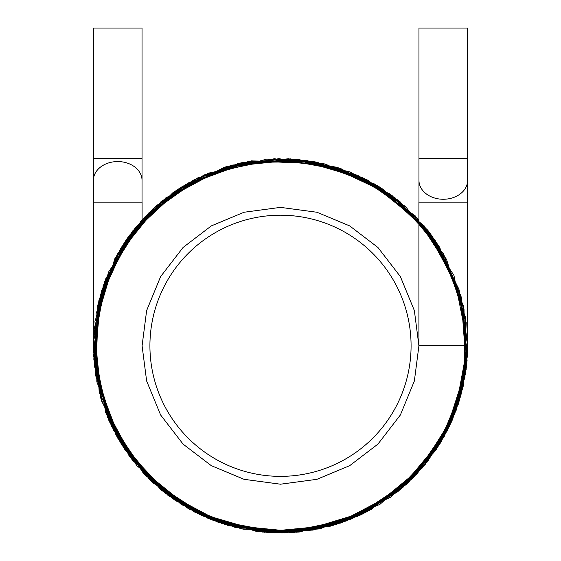 <?xml version="1.0" encoding="UTF-8"?>
<svg xmlns="http://www.w3.org/2000/svg" width="561" height="561" viewBox="0 0 561 561"><rect width="100%" height="100%" fill="white"/><g stroke="black" fill="none" stroke-linecap="round" stroke-linejoin="round"><path stroke-width="0.84" d="M93.378 180.411L93.378 202.156L142.038 202.156L142.038 180.411A24.333 18.85 180 0 0 117.712 161.561A24.333 18.85 180 0 0 93.378 180.411L93.378 28.05L142.038 28.05L142.038 158.63L93.378 158.63M142.087 345.786L146.638 381.003L160.628 414.993L183.075 444.109L211.294 465.658L244.063 479.318L280.5 484.206L316.937 479.318L349.706 465.658L377.925 444.109L400.372 414.993L414.362 381.003L418.913 345.786L414.362 310.57L400.372 276.58L377.925 247.464L349.706 225.915L316.937 212.254L280.5 207.374L244.063 212.254L211.294 225.915L183.075 247.464L160.628 276.58L146.638 310.57L142.087 345.786L146.638 381.003L160.628 414.993L183.075 444.109L211.294 465.658L244.063 479.318L280.5 484.206L316.937 479.318L349.706 465.658L377.925 444.109L400.372 414.993L414.362 381.003L418.913 345.786L414.362 310.57L400.372 276.58L377.925 247.464L349.706 225.915L316.937 212.254L280.5 207.374L244.063 212.254L211.294 225.915L183.075 247.464L160.628 276.58L146.638 310.57L142.087 345.786L146.638 381.003L160.628 414.993L183.075 444.109L211.294 465.658L244.063 479.318L280.5 484.206L316.937 479.318L349.706 465.658L377.925 444.109L400.372 414.993L414.362 381.003L418.913 345.786L414.362 310.57L400.372 276.58L377.925 247.464L349.706 225.915L316.937 212.254L280.5 207.374L244.063 212.254L211.294 225.915L183.075 247.464L160.628 276.58L146.638 310.57L142.087 345.786L146.638 381.003L160.628 414.993L183.075 444.109L211.294 465.658L244.063 479.318L280.5 484.206L316.937 479.318L349.706 465.658L377.925 444.109L400.372 414.993L414.362 381.003L418.913 345.786L414.362 310.57L400.372 276.58L377.925 247.464L349.706 225.915L316.937 212.254L280.5 207.374L244.063 212.254L211.294 225.915L183.075 247.464L160.628 276.58L146.638 310.57L142.087 345.786L146.638 381.003L160.628 414.993L183.075 444.109L211.294 465.658L244.063 479.318L280.5 484.206L316.937 479.318L349.706 465.658L377.925 444.109L400.372 414.993L414.362 381.003L418.913 345.786L414.362 310.57L400.372 276.58L377.925 247.464L349.706 225.915L316.937 212.254L280.5 207.374L244.063 212.254L211.294 225.915L183.075 247.464L160.628 276.58L146.638 310.57L142.087 345.786L146.638 381.003L160.628 414.993L183.075 444.109L211.294 465.658L244.063 479.318L280.5 484.206L316.937 479.318L349.706 465.658L377.925 444.109L400.372 414.993L414.362 381.003L418.913 345.786L414.362 310.57L400.372 276.58L377.925 247.464L349.706 225.915L316.937 212.254L280.5 207.374L244.063 212.254L211.294 225.915L183.075 247.464L160.628 276.58L146.638 310.57L142.087 345.786L146.638 381.003L160.628 414.993L183.075 444.109L211.294 465.658L244.063 479.318L280.5 484.206L316.937 479.318L349.706 465.658L377.925 444.109L400.372 414.993L414.362 381.003L418.913 345.786L414.362 310.57L400.372 276.58L377.925 247.464L349.706 225.915L316.937 212.254L280.5 207.374L244.063 212.254L211.294 225.915L183.075 247.464L160.628 276.58L146.638 310.57L142.087 345.786L146.638 381.003L160.628 414.993L183.075 444.109L211.294 465.658L244.063 479.318L280.5 484.206L316.937 479.318L349.706 465.658L377.925 444.109L400.372 414.993L414.362 381.003L418.913 345.786L414.362 310.57L400.372 276.58L377.925 247.464L349.706 225.915L316.937 212.254L280.5 207.374L244.063 212.254L211.294 225.915L183.075 247.464L160.628 276.58L146.638 310.57L142.087 345.786L146.638 381.003L160.628 414.993L183.075 444.109L211.294 465.658L244.063 479.318L280.5 484.206L316.937 479.318L349.706 465.658L377.925 444.109L400.372 414.993L414.362 381.003L418.913 345.786L414.362 310.57L400.372 276.58L377.925 247.464L349.706 225.915L316.937 212.254L280.5 207.374L244.063 212.254L211.294 225.915L183.075 247.464L160.628 276.58L146.638 310.57L142.087 345.786L146.638 381.003L160.628 414.993L183.075 444.109L211.294 465.658L244.063 479.318L280.5 484.206L316.937 479.318L349.706 465.658L377.925 444.109L400.372 414.993L414.362 381.003L418.913 345.786L414.362 310.57L400.372 276.58L377.925 247.464L349.706 225.915L316.937 212.254L280.5 207.374L244.063 212.254L211.294 225.915L183.075 247.464L160.628 276.58L146.638 310.57L142.087 345.786L146.638 381.003L160.628 414.993L183.075 444.109L211.294 465.658L244.063 479.318L280.5 484.206L316.937 479.318L349.706 465.658L377.925 444.109L400.372 414.993L414.362 381.003L418.913 345.786L414.362 310.57L400.372 276.58L377.925 247.464L349.706 225.915L316.937 212.254L280.5 207.374L244.063 212.254L211.294 225.915L183.075 247.464L160.628 276.58L146.638 310.57L142.087 345.786L146.638 381.003L160.628 414.993L183.075 444.109L211.294 465.658L244.063 479.318L280.5 484.206L316.937 479.318L349.706 465.658L377.925 444.109L400.372 414.993L414.362 381.003L418.913 345.786L414.362 310.57L400.372 276.58L377.925 247.464L349.706 225.915L316.937 212.254L280.5 207.374L244.063 212.254L211.294 225.915L183.075 247.464L160.628 276.58L146.638 310.57L142.087 345.786L146.638 381.003L160.628 414.993L183.075 444.109L211.294 465.658L244.063 479.318L280.5 484.206L316.937 479.318L349.706 465.658L377.925 444.109L400.372 414.993L414.362 381.003L418.913 345.786L414.362 310.57L400.372 276.58L377.925 247.464L349.706 225.915L316.937 212.254L280.5 207.374L244.063 212.254L211.294 225.915L183.075 247.464L160.628 276.58L146.638 310.57L142.087 345.786L146.638 381.003L160.628 414.993L183.075 444.109L211.294 465.658L244.063 479.318L280.5 484.206L316.937 479.318L349.706 465.658L377.925 444.109L400.372 414.993L414.362 381.003L418.913 345.786L414.362 310.57L400.372 276.58L377.925 247.464L349.706 225.915L316.937 212.254L280.5 207.374L244.063 212.254L211.294 225.915L183.075 247.464L160.628 276.58L146.638 310.57L142.087 345.786L146.638 381.003L160.628 414.993L183.075 444.109L211.294 465.658L244.063 479.318L280.5 484.206L316.937 479.318L349.706 465.658L377.925 444.109L400.372 414.993L414.362 381.003L418.913 345.786L414.362 310.57L400.372 276.58L377.925 247.464L349.706 225.915L316.937 212.254L280.5 207.374L244.063 212.254L211.294 225.915L183.075 247.464L160.628 276.58L146.638 310.57L142.087 345.786L146.638 381.003L160.628 414.993L183.075 444.109L211.294 465.658L244.063 479.318L280.5 484.206L316.937 479.318L349.706 465.658L377.925 444.109L400.372 414.993L414.362 381.003L418.913 345.786L414.362 310.57L400.372 276.58L377.925 247.464L349.706 225.915L316.937 212.254L280.5 207.374L244.063 212.254L211.294 225.915L183.075 247.464L160.628 276.58L146.638 310.57L142.087 345.786L146.638 381.003L160.628 414.993L183.075 444.109L211.294 465.658L244.063 479.318L280.5 484.206L316.937 479.318L349.706 465.658L377.925 444.109L400.372 414.993L414.362 381.003L418.913 345.786L414.362 310.57L400.372 276.58L377.925 247.464L349.706 225.915L316.937 212.254L280.5 207.374L244.063 212.254L211.294 225.915L183.075 247.464L160.628 276.58L146.638 310.57L142.087 345.786L146.638 381.003L160.628 414.993L183.075 444.109L211.294 465.658L244.063 479.318L280.5 484.206L316.937 479.318L349.706 465.658L377.925 444.109L400.372 414.993L414.362 381.003L418.913 345.786L414.362 310.57L400.372 276.58L377.925 247.464L349.706 225.915L316.937 212.254L280.5 207.374L244.063 212.254L211.294 225.915L183.075 247.464L160.628 276.58L146.638 310.57L142.087 345.786L146.638 381.003L160.628 414.993L183.075 444.109L211.294 465.658L244.063 479.318L280.5 484.206L316.937 479.318L349.706 465.658L377.925 444.109L400.372 414.993L414.362 381.003L418.913 345.786L414.362 310.57L400.372 276.58L377.925 247.464L349.706 225.915L316.937 212.254L280.5 207.374L244.063 212.254L211.294 225.915L183.075 247.464L160.628 276.58L146.638 310.57L142.087 345.786L146.638 381.003L160.628 414.993L183.075 444.109L211.294 465.658L244.063 479.318L280.5 484.206L316.937 479.318L349.706 465.658L377.925 444.109L400.372 414.993L414.362 381.003L418.913 345.786L414.362 310.57L400.372 276.58L377.925 247.464L349.706 225.915L316.937 212.254L280.5 207.374L244.063 212.254L211.294 225.915L183.075 247.464L160.628 276.58L146.638 310.57L142.087 345.786L146.638 381.003L160.628 414.993L183.075 444.109L211.294 465.658L244.063 479.318L280.5 484.206L316.937 479.318L349.706 465.658L377.925 444.109L400.372 414.993L414.362 381.003L418.913 345.786L418.913 202.156M142.087 219.779L142.087 202.156M418.962 180.411L418.962 202.156L467.622 202.156L467.622 180.411A24.333 18.85 180 0 1 443.288 199.26A24.333 18.85 180 0 1 418.962 180.411L418.962 28.05L467.622 28.05L467.622 158.63L418.962 158.63M467.664 202.156L467.664 345.786L418.913 345.786M411.08 345.786A130.58 130.58 0 0 0 215.207 232.703A130.58 130.58 0 0 0 215.207 458.87A130.58 130.58 0 0 0 411.08 345.786M467.664 345.127L460.826 395.933L440.595 442.741L408.604 482.236L367.132 511.695L319.055 528.939L267.8 532.522L217.38 521.989L172.346 498.54L122.018 445.35L95.777 375.961L98.427 302.4L128.925 235.992L182.507 186.322L251.545 160.867L325.632 164.149L391.915 195.389L438.309 245.15L464.01 308.964L464.992 377.294L441.612 441.044L397.027 492.256L336.663 524.332L268.284 532.55L202.318 515.84L144.261 474.115L105.756 412.854L93.371 342.091L108.357 272.323L148.349 213.236L207.998 173.23L278.866 158.63L349.18 171.68L405.484 206.469L446.486 259.287L466.24 322.729L462.678 388.703L436.423 449.326L390.407 497.291L330.05 526.274L264.14 532.235L194.12 511.821L136.618 465.49L101.681 401.059L94.122 328.655L114.753 258.845L160.853 201.848L225.901 166.771L298.473 159.485L350.345 172.038L397.952 200.095L435.315 240.641L459.024 289.665L467.586 342.757L460.911 395.533L439.943 443.905L406.501 484.311L363.128 513.792L312.982 530.089L259.799 531.737L207.724 518.168L161.14 489.914L124.311 448.891L100.917 398.801L93.336 345.786L93.336 202.156M467.664 345.786L456.072 410.631L422.3 467.958L370.94 509.647L308.662 530.818L242.92 529.142L181.491 504.627L132.165 459.922L101.822 401.501L94.08 329.188L114.9 258.551L160.923 201.799L224.68 167.143L296.818 159.331L366.957 179.786L424.298 225.992L459.115 289.869L467.348 356.649L451.135 422.706L412.7 478.281L357.42 516.415L292.246 532.585L225.129 524.577L164.829 492.923L120.257 442.503L95.784 375.954L98.007 304.209L126.772 239.014L177.423 189.562L242.808 162.452L314.034 161.645L380.856 187.809L432.447 236.504L460.847 295.752L466.976 361.866L449.803 425.589L411.858 479.115L357.771 516.26L293.789 532.48L227.717 525.355L168.882 496.029L120.208 442.419L95.384 373.444L98.834 300.745L129.451 235.262L182.598 186.266L250.844 160.979L324.132 163.784L389.972 193.973L436.724 242.717L463.316 305.654L465.602 373.507L443.751 437.328L400.715 489.241L341.684 522.67L274.14 532.845L208.124 518.392L149.282 479.248L108.813 420.329L93.406 351.011L104.767 281.37L141.106 220.88L197.682 177.935L266.706 159.135L336.888 167.318L395.035 197.76L439.487 247.008L463.87 308.277L465.553 373.815L444.55 435.897L403.149 487.172L346.123 521.064L281.552 532.95L210.677 519.437L149.528 479.494L108.554 419.726L93.371 349.391L105.84 278.522L144.472 217.219L204.05 174.955L274.294 158.721L340.906 168.644L400.266 201.953L443.569 253.909L465.511 317.477L463.575 384.72L437.769 447.271L391.045 496.815L330.401 526.176L264.371 532.256L199.73 514.626L145.72 475.658L108.939 420.596L93.624 356.186L101.807 290.107L132.88 230.725L182.248 186.483L241.896 162.648L306.769 160.467L368.177 180.425L418.913 219.807L381.796 188.398L338.038 167.683L290.563 158.889L242.401 162.536L196.638 178.454L156.33 205.74L124.374 242.555L103.189 285.865L93.624 356.074L111.218 425.638L153.23 483.028L213.152 520.412L282.653 532.943L352.315 518.63L412.019 478.947L452.089 420.54L467.397 355.737L458.835 288.971L427.496 229.926L377.721 185.859L315.668 161.954L248.796 161.323L185.614 184.464L135.152 227.871L101.211 292.085L94.36 365.407L115.994 435.07L162.178 490.805L226.048 524.858L298.613 532.08L368.984 510.713L425.119 464.599L456.703 408.885L467.664 345.162M467.664 340.296L458.274 404.264L427.678 461.408L379.853 504.423L320.506 528.623L256.426 531.407L194.898 512.221L143.216 472.993L108.308 419.151L93.603 355.751L101.681 290.5L131.597 232.387L179.352 188.314L239.288 163.209L304.581 160.173L367.343 179.99L418.913 219.8L363.865 178.216L296.958 159.345L227.275 166.351L165.754 197.921L120.405 248.832L96.155 313.389L96.836 381.845L121.877 445.125L167.9 495.293L229.232 525.797L297.87 532.144L363.451 513.567L416.416 474.459L452.853 418.772L467.474 354.293L458.87 289.097L428.253 230.887L379.061 186.673L317.168 162.248L251.328 160.909L188.089 183.033L136.218 226.553L103.385 285.276L93.421 351.424L107.34 416.837L143.623 473.449L197.977 513.771L262.401 532.073L333.781 525.201L398.1 491.394L444.41 436.142L466.338 367.995L461.086 296.601L429.109 232.002L374.587 183.994L306.769 160.474L238.13 163.482L174.562 191.483L125.881 240.311L98.287 303.031L95.111 371.515L117.046 436.977L161.652 490.37L221.784 523.504L291.503 532.627L360.471 515.012L417.517 473.295L454.859 413.829L467.664 344.784L453.961 275.472L415.196 215.838L357.736 175.298L295.773 159.247L231.363 165.179L173.16 192.458L127.831 237.52L100.3 295.205L93.806 359.138L109.479 421.83L145.089 474.999L188.636 508.855L241.076 528.757L296.881 532.235L350.87 519.22L398.443 491.113L435.708 450.385L459.529 400.372L467.664 345.218M467.664 345.422L463.106 386.873L449.382 426.472L427.251 461.955L398.478 491.085L340.408 523.09L274.112 532.838L209.043 518.785L153.244 483.028L113.392 430.126L94.486 366.326L99.164 299.434L126.709 239.112L177.052 189.814L242.871 162.438L313.599 161.568L379.18 186.75L430.862 234.33L461.493 298.101L466.177 369.313L444.326 436.304L401.29 488.757L341.684 522.67L274.287 532.852L208.075 518.364L151.358 481.268L111.408 426.037L93.855 359.664L101.169 292.204L121.211 247.513L152.718 209.029L193.194 180.228L239.533 163.153L288.459 158.791L336.726 167.269L381.2 188.019L418.913 219.793L362.378 177.486L293.754 159.086L223.783 167.423L162.206 200.747L117.165 254.378L94.942 321.299L99.199 392.237L129.051 455.756L175.397 500.65L234.905 527.312L299.539 531.989L361.593 514.472L414.025 476.941L450.742 423.562L467.082 360.52L461.002 296.285L430.014 233.201L377.216 185.544L311.011 161.119L240.935 162.851L176.399 190.242L126.19 239.849L97.824 305.072L95.679 375.316L117.656 438.05L160.755 489.634L218.881 522.522L284.476 532.908L349.573 519.738L406.248 484.423L447.075 431.121L466.401 367.525L467.664 343.76M142.038 180.411L142.038 158.63M467.622 180.411L467.622 158.63"/></g></svg>
